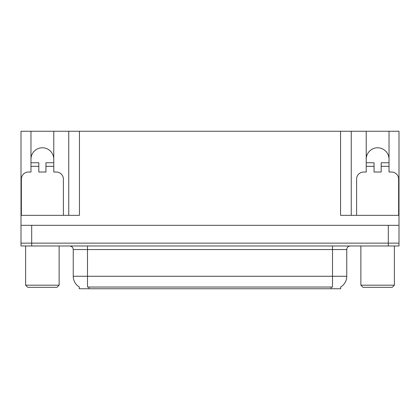 <?xml version="1.0" encoding="UTF-8"?>
<svg xmlns="http://www.w3.org/2000/svg" width="420" height="420" viewBox="0 0 420 420"><rect width="100%" height="100%" fill="white"/><g stroke="black" fill="none" stroke-linecap="round" stroke-linejoin="round"><path stroke-width="0.63" d="M340.704 286.976L340.704 288.75L79.296 288.75L79.296 286.976M30.975 159.185A11.403 11.403 0 0 1 42.378 147.782A11.403 11.403 0 0 1 53.781 159.185M31.689 245.989L399 245.989L399 243.138L21 243.138L21 225.325L31.689 225.325L31.689 243.138L21 243.138L21 245.989L31.689 245.989L31.689 243.138L399 243.138L399 225.325L31.689 225.325M21.357 215.345L21.357 179.141A7.124 7.124 0 0 1 28.481 172.016L30.975 172.016L30.975 166.315L38.819 166.315L38.819 172.016L45.943 172.016L45.943 166.315L53.781 166.315L53.781 131.25L340.562 131.25L340.562 215.345L399 215.345L399 225.325M38.819 166.315L38.819 162.75L30.975 162.75L30.975 131.25L21 131.25L21 215.345L79.438 215.345L79.438 131.25M21 215.345L21 225.325M356.596 215.345L356.596 179.141A7.124 7.124 0 0 1 363.725 172.016L366.219 172.016L366.219 166.315L374.057 166.315L374.057 172.016L381.181 172.016L381.181 166.315L389.025 166.315L389.025 131.25L399 131.25L399 215.345M68.749 131.25L68.749 215.345M340.562 131.25L351.251 131.25L351.251 215.345L351.251 131.25L366.219 131.25L366.219 166.315M389.025 131.25L366.219 131.25M30.975 131.25L53.781 131.25M389.025 159.185A11.403 11.403 0 0 0 377.622 147.782A11.403 11.403 0 0 0 366.219 159.185M79.401 287.038A12.474 12.474 0 0 1 73.237 276.276L87.491 276.276L87.491 287.038L332.509 287.038L332.509 276.276L346.762 276.276L346.762 249.553A3.565 3.565 0 0 1 350.327 245.989M73.237 276.276L73.237 249.553C73.028 247.391 71.841 246.199 69.673 245.989M340.599 287.038A12.474 12.474 0 0 0 346.762 276.276M53.781 166.315L53.781 172.016L56.275 172.016A7.124 7.124 0 0 1 63.404 179.141L63.404 215.345M53.781 162.75L45.943 162.75L45.943 166.315M30.975 162.75L30.975 166.315M27.773 287.327L25.631 285.185L59.126 285.185L56.989 287.327L27.773 287.327M363.011 287.327L360.875 285.185L394.37 285.185L392.228 287.327L363.011 287.327M374.057 166.315L374.057 162.75L366.219 162.75M389.025 166.315L389.025 172.016L391.519 172.016A7.124 7.124 0 0 1 398.643 179.141L398.643 215.345M389.025 162.75L381.181 162.75L381.181 166.315M388.311 225.325L388.311 245.989M331.081 288.75L331.081 286.976M88.919 288.75L88.919 286.976M332.509 245.989L332.509 249.553L73.237 249.553M346.762 249.553L332.509 249.553L332.509 276.276L87.491 276.276L87.491 245.989M59.126 245.989L59.126 285.185M25.631 245.989L25.631 285.185M394.37 245.989L394.37 285.185M360.875 245.989L360.875 285.185"/></g></svg>
